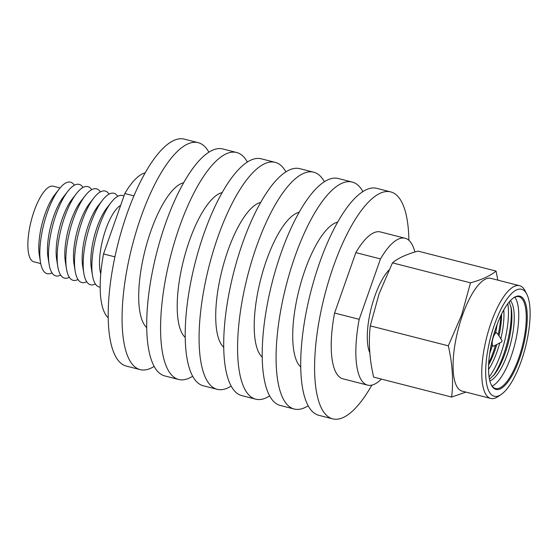 <?xml version="1.0" encoding="UTF-8"?>
<svg xmlns="http://www.w3.org/2000/svg" width="558" height="558" viewBox="0 0 558 558"><rect width="100%" height="100%" fill="white"/><g stroke="black" fill="none" stroke-linecap="round" stroke-linejoin="round"><path stroke-width="0.84" d="M208.901 152.229A117.124 38.397 104.3 0 0 206.913 149.077A117.124 38.397 104.3 0 0 198.23 142.681L184.349 139.137A117.124 38.397 104.3 0 0 122.272 228.271A117.124 38.397 104.3 0 0 117.626 359.687A117.124 38.397 104.3 0 0 126.31 366.083L140.191 369.633A117.124 38.397 104.3 0 0 154.141 366.383M198.23 142.681A117.124 38.397 104.3 0 0 136.145 231.814A117.124 38.397 104.3 0 0 131.5 363.237A117.124 38.397 104.3 0 0 140.191 369.633M183.708 182.724A75.797 24.845 104.3 0 0 146.063 246.483A75.797 24.845 104.3 0 0 144.808 325.454A75.797 24.845 104.3 0 0 146.677 327.539M247.41 162.078A117.124 38.397 104.3 0 0 245.415 158.925A117.124 38.397 104.3 0 0 236.731 152.529L222.851 148.979A117.124 38.397 104.3 0 0 160.774 238.113A117.124 38.397 104.3 0 0 156.128 369.535A117.124 38.397 104.3 0 0 164.819 375.932L178.693 379.482A117.124 38.397 104.3 0 0 192.643 376.231M236.731 152.529A117.124 38.397 104.3 0 0 174.647 241.663A117.124 38.397 104.3 0 0 170.002 373.079A117.124 38.397 104.3 0 0 178.693 379.482M222.217 192.573A75.797 24.845 104.3 0 0 184.565 256.331A75.797 24.845 104.3 0 0 183.31 335.295A75.797 24.845 104.3 0 0 185.179 337.381M285.912 171.927A117.124 38.397 104.3 0 0 283.924 168.774A117.124 38.397 104.3 0 0 275.233 162.378L261.36 158.828A117.124 38.397 104.3 0 0 199.276 247.961A117.124 38.397 104.3 0 0 194.63 379.377A117.124 38.397 104.3 0 0 203.321 385.78L217.195 389.324A117.124 38.397 104.3 0 0 231.145 386.073M275.233 162.378A117.124 38.397 104.3 0 0 213.149 251.512A117.124 38.397 104.3 0 0 208.504 382.928A117.124 38.397 104.3 0 0 217.195 389.324M260.719 202.421A75.797 24.845 104.3 0 0 223.074 266.173A75.797 24.845 104.3 0 0 221.812 345.144A75.797 24.845 104.3 0 0 223.681 347.229M324.414 181.769A117.124 38.397 104.3 0 0 322.426 178.623A117.124 38.397 104.3 0 0 313.736 172.22L299.862 168.676A117.124 38.397 104.3 0 0 237.778 257.81A117.124 38.397 104.3 0 0 233.132 389.226A117.124 38.397 104.3 0 0 241.823 395.622L255.697 399.172A117.124 38.397 104.3 0 0 269.647 395.922M313.736 172.22A117.124 38.397 104.3 0 0 251.658 261.353A117.124 38.397 104.3 0 0 247.013 392.776A117.124 38.397 104.3 0 0 255.697 399.172M299.221 212.263A75.797 24.845 104.3 0 0 261.576 276.022A75.797 24.845 104.3 0 0 260.314 354.993A75.797 24.845 104.3 0 0 262.19 357.078M362.916 191.617A117.124 38.397 104.3 0 0 360.928 188.464A117.124 38.397 104.3 0 0 352.238 182.068L338.364 178.518A117.124 38.397 104.3 0 0 276.28 267.652A117.124 38.397 104.3 0 0 271.634 399.075A117.124 38.397 104.3 0 0 280.325 405.471L294.199 409.021A117.124 38.397 104.3 0 0 308.149 405.771M352.238 182.068A117.124 38.397 104.3 0 0 290.16 271.202A117.124 38.397 104.3 0 0 285.515 402.625A117.124 38.397 104.3 0 0 294.199 409.021M337.723 222.112A75.797 24.845 104.3 0 0 300.078 285.87A75.797 24.845 104.3 0 0 298.816 364.834A75.797 24.845 104.3 0 0 300.692 366.92M408.881 240.31A117.124 38.397 104.3 0 0 399.43 198.313A117.124 38.397 104.3 0 0 390.746 191.917L376.866 188.367A117.124 38.397 104.3 0 0 314.789 277.5A117.124 38.397 104.3 0 0 310.143 408.923A117.124 38.397 104.3 0 0 318.827 415.319L332.707 418.863A117.124 38.397 104.3 0 0 371.851 385.118M390.746 191.917A117.124 38.397 104.3 0 0 328.662 281.051A117.124 38.397 104.3 0 0 324.017 412.467A117.124 38.397 104.3 0 0 332.707 418.863M367.576 385.125A75.797 24.845 104.3 0 1 361.947 380.981A75.797 24.845 104.3 0 1 359.206 319.329L334.577 313.031A75.797 24.845 104.3 0 0 337.325 374.683A75.797 24.845 104.3 0 0 342.947 378.826L367.576 385.125A75.797 24.845 104.3 0 0 381.4 379.098M114.906 256.854L103.551 253.946A75.797 24.845 104.3 0 0 106.299 315.605A75.797 24.845 104.3 0 0 108.175 317.69M414.873 252.021A75.797 24.845 104.3 0 0 405.129 238.259A75.797 24.845 104.3 0 0 380.472 258.919L359.206 319.329M405.129 238.259L380.5 231.961A75.797 24.845 104.3 0 0 355.844 252.621L380.472 258.919M334.577 313.031L355.844 252.621M145.206 172.882A75.797 24.845 104.3 0 0 124.825 193.542L103.551 253.946M133.948 195.872L124.825 193.542M496.25 326.855A48.121 15.77 104.3 0 0 491.41 385.139A48.121 15.77 104.3 0 0 519.547 358.689A48.121 15.77 104.3 0 0 527.003 310.98A48.121 15.77 104.3 0 0 513.772 297.693A48.121 15.77 104.3 0 0 496.25 326.855M491.2 384.713A47.374 15.526 104.3 0 0 495.476 388.494A47.374 15.526 104.3 0 0 518.682 358.271A47.374 15.526 104.3 0 0 518.947 296.703A47.374 15.526 104.3 0 0 513.388 297.965M492.093 386.08A47.374 15.526 104.3 0 0 511.17 356.346A47.374 15.526 104.3 0 0 514.825 297.191M493.216 375.932A47.374 15.526 104.3 0 0 503.679 354.435A47.374 15.526 104.3 0 0 510.94 306.635M489.08 377.006A47.374 15.526 104.3 0 0 500.861 353.709A47.374 15.526 104.3 0 0 507.822 303.705M488.668 363.244A47.374 15.526 104.3 0 0 493.37 351.798A47.374 15.526 104.3 0 0 495.511 345.186M489.673 353.493A47.374 15.526 104.3 0 0 490.552 351.073A47.374 15.526 104.3 0 0 492.268 345.862M501.154 394.492L498.057 396.585A58.192 19.077 -75.7 0 1 490.747 398.447A58.192 19.077 -75.7 0 1 486.43 395.273A58.192 19.077 -75.7 0 1 488.738 329.98A58.192 19.077 -75.7 0 1 519.582 285.696A58.192 19.077 -75.7 0 1 523.899 288.877A58.192 19.077 -75.7 0 1 525.099 290.837L526.808 294.164A55.207 18.1 -75.7 0 1 525.427 347.257A55.207 18.1 -75.7 0 1 501.154 394.492A55.207 18.1 -75.7 0 1 490.119 393.244A55.207 18.1 -75.7 0 1 494.534 324.512A55.207 18.1 -75.7 0 1 525.671 292.301A55.207 18.1 -75.7 0 1 526.808 294.164M519.582 285.696L490.9 278.365A58.192 19.077 104.3 0 0 462.401 315.486A58.192 19.077 104.3 0 0 457.748 387.936A58.192 19.077 104.3 0 0 462.066 391.116L490.747 398.447M465.951 392.107L451.666 397.066C453.528 380.751 452.412 363.67 448.311 345.827L461.675 314.9L470.499 282.822C481.993 279.663 490.51 275.743 496.041 271.062L497.855 280.144M496.041 271.062L417.998 251.107C406.503 254.26 397.987 258.18 392.455 262.86L379.098 293.787L370.268 325.865C368.406 342.187 369.522 359.268 373.623 377.11L451.666 397.066M369.815 352.768A47.374 15.526 -75.7 0 1 370.519 311.092A47.374 15.526 -75.7 0 1 388.926 270.086M370.268 325.865L448.311 345.827M392.455 262.86L470.499 282.822M495.671 332.561A47.374 15.526 104.3 0 0 497.059 324.616M498.189 334.709A47.374 15.526 104.3 0 0 500.854 315.584M502.047 340.54L497.22 333.252A6.863 2.253 104.3 0 0 496.669 332.819A6.863 2.253 104.3 0 0 493.307 337.199A6.863 2.253 104.3 0 0 493.272 346.113A6.863 2.253 104.3 0 0 493.963 346.002L501.691 341.921L502.047 340.54L501.691 341.921M123.939 196.06A47.221 15.478 104.3 0 0 111.209 202.366A47.221 15.478 104.3 0 0 92.509 275.499A47.221 15.478 104.3 0 0 95.669 284.413A47.221 15.478 104.3 0 0 100.175 287.14M117.738 196.332A47.221 15.478 104.3 0 0 117.403 195.851A47.221 15.478 104.3 0 0 102.539 200.148A47.221 15.478 104.3 0 0 83.833 273.281A47.221 15.478 104.3 0 0 86.999 282.195A47.221 15.478 104.3 0 0 95.334 283.924M109.061 194.114A47.221 15.478 104.3 0 0 108.726 193.633A47.221 15.478 104.3 0 0 93.863 197.93A47.221 15.478 104.3 0 0 75.163 271.062A47.221 15.478 104.3 0 0 78.322 279.976A47.221 15.478 104.3 0 0 86.664 281.706M100.391 191.896A47.221 15.478 104.3 0 0 100.056 191.415A47.221 15.478 104.3 0 0 85.193 195.712A47.221 15.478 104.3 0 0 66.486 268.844A47.221 15.478 104.3 0 0 69.652 277.758A47.221 15.478 104.3 0 0 77.987 279.488M91.714 189.678A47.221 15.478 104.3 0 0 91.386 189.197A47.221 15.478 104.3 0 0 76.516 193.493A47.221 15.478 104.3 0 0 57.816 266.626A47.221 15.478 104.3 0 0 60.975 275.54A47.221 15.478 104.3 0 0 69.318 277.27M83.044 187.46A47.221 15.478 104.3 0 0 82.71 186.979A47.221 15.478 104.3 0 0 67.846 191.275A47.221 15.478 104.3 0 0 49.139 264.408A47.221 15.478 104.3 0 0 52.306 273.322A47.221 15.478 104.3 0 0 60.641 275.052M74.367 185.242A47.221 15.478 104.3 0 0 74.04 184.761A47.221 15.478 104.3 0 0 59.169 189.057A47.221 15.478 104.3 0 0 40.469 262.19A47.221 15.478 104.3 0 0 43.629 271.104A47.221 15.478 104.3 0 0 51.971 272.834M60.055 187.969L53.24 186.226A39.018 12.792 104.3 0 0 32.559 215.918A39.018 12.792 104.3 0 0 31.011 259.7A39.018 12.792 104.3 0 0 33.905 261.828L40.72 263.571M59.169 189.057L54.775 194.707A39.018 12.792 104.3 0 0 39.325 255.132L40.469 262.19M67.846 191.275L63.452 196.925A39.018 12.792 104.3 0 0 47.995 257.35L49.139 264.408M76.516 193.493L72.122 199.143A39.018 12.792 104.3 0 0 56.672 259.568L57.816 266.626M85.193 195.712L80.798 201.361A39.018 12.792 104.3 0 0 65.342 261.786L66.486 268.844M93.863 197.93L89.468 203.579A39.018 12.792 104.3 0 0 74.019 264.004L75.163 271.062M102.539 200.148L98.145 205.797A39.018 12.792 104.3 0 0 82.689 266.222L83.833 273.281M111.209 202.366L106.815 208.015A39.018 12.792 104.3 0 0 91.366 268.44L92.509 275.499M120.661 205.365A39.018 12.792 104.3 0 0 103.83 235.476A39.018 12.792 104.3 0 0 100.754 273.894M489.471 379.252L494.472 374.418A42.527 13.943 104.3 0 0 505.067 353.486A42.527 13.943 104.3 0 0 511.309 308.567L509.245 301.92M488.585 364.932A42.527 13.943 104.3 0 0 494.758 350.849A42.527 13.943 104.3 0 0 496.801 344.502M498.991 335.93A42.527 13.943 104.3 0 0 501.593 314.063M489.868 380.954A42.527 13.943 104.3 0 0 507.431 354.086A42.527 13.943 104.3 0 0 510.41 300.623M488.522 369.584A42.527 13.943 104.3 0 0 497.122 351.449A42.527 13.943 104.3 0 0 499.78 342.926M500.854 338.741A42.527 13.943 104.3 0 0 503.776 309.948M494.472 332.254L496.669 332.819M491.068 345.555L493.272 346.113"/></g></svg>
